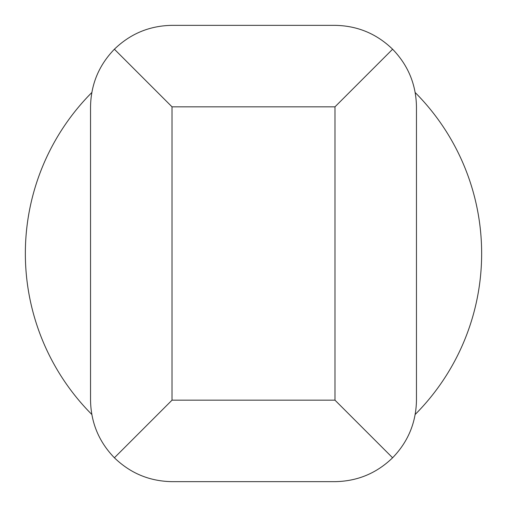 <?xml version="1.0" encoding="UTF-8"?>
<svg xmlns="http://www.w3.org/2000/svg" width="507" height="507" viewBox="0 0 507 507"><rect width="100%" height="100%" fill="white"/><g stroke="black" fill="none" stroke-linecap="round" stroke-linejoin="round"><path stroke-width="0.76" d="M415.201 92.553A228.15 228.15 0 0 1 415.201 414.447M114.398 457.783L172.019 400.169L172.019 106.831L114.398 49.217C98.852 65.276 90.899 84.479 90.538 106.831L90.538 400.169C90.899 422.521 98.852 441.724 114.398 457.783C130.464 473.335 149.666 481.289 172.019 481.65L334.981 481.65C357.334 481.289 376.536 473.335 392.602 457.783C408.148 441.724 416.101 422.521 416.462 400.169L416.462 106.831C416.101 84.479 408.148 65.276 392.602 49.217L334.981 106.831L334.981 400.169L392.602 457.783M392.602 49.217C376.536 33.665 357.334 25.711 334.981 25.35L172.019 25.35C149.666 25.711 130.464 33.665 114.398 49.217M91.799 414.447A228.15 228.15 0 0 1 91.799 92.553M172.019 400.169L334.981 400.169M172.019 106.831L334.981 106.831"/></g></svg>
